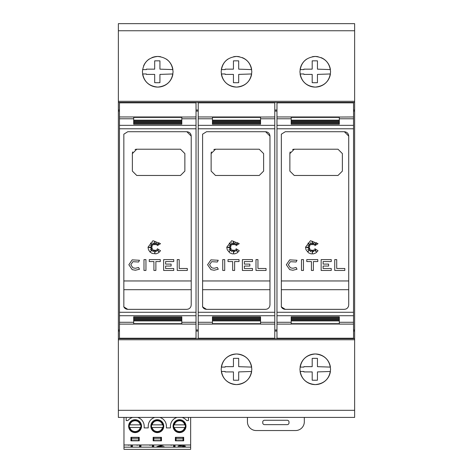 <?xml version="1.0" encoding="UTF-8"?>
<svg xmlns="http://www.w3.org/2000/svg" width="473" height="473" viewBox="0 0 473 473"><rect width="100%" height="100%" fill="white"/><g stroke="black" fill="none" stroke-linecap="round" stroke-linejoin="round"><path stroke-width="0.71" d="M119.462 116.961L119.462 324.106L133.682 324.106L133.682 320.901L181.809 320.901L181.809 324.106L196.029 324.106L196.029 102.842L119.462 102.842L119.462 116.961L181.809 116.961L181.809 120.166L133.682 120.166L133.682 117.038M123.737 306.652C124.529 308.355 125.877 309.253 127.775 309.348L123.837 306.882L123.837 134.184L127.775 131.719L186.841 131.719L191.216 136.094L191.216 304.973L190.885 306.646L189.933 308.065L188.52 309.017L186.841 309.348L188.52 309.017L189.933 308.065L190.885 306.646L191.216 304.973M128.845 264.75L132.18 259.854L139.5 260.274L138.577 262.012L132.901 261.687L130.814 264.75L132.901 267.807L135.384 268.28L138.577 267.481L139.5 269.226L135.384 270.249L132.18 269.64L128.845 264.75L132.18 259.854M148.008 247.208L152.956 240.698L160.53 243.69L157.326 245.641L159.058 242.708L156.415 244.949L156.415 242.826L155.286 244.748L154.76 241.195L154.369 244.748L152.915 242.708L153.246 244.949L150.473 243.069L152.448 245.836L150.473 245.452L152.099 246.853L148.534 247.373L152.099 247.887L150.254 249.454L152.448 248.721L150.473 251.47L153.246 249.714L152.95 251.754L154.369 250.034L154.837 253.191L155.268 250.182L156.22 251.683L156.439 249.714L158.727 251.683L157.326 248.721L160.53 250.725L158.532 252.813L156.06 253.835L152.176 253.451L149.982 251.985L148.516 249.791L148.008 247.208M198.217 116.961L198.217 324.106L212.436 324.106L212.436 320.901L260.564 320.901L260.564 324.106L274.783 324.106L274.783 102.842L198.217 102.842L198.217 116.961L260.564 116.961L260.564 120.166L212.436 120.166L212.436 117.038M202.491 306.652C203.284 308.355 204.632 309.253 206.53 309.348L202.592 306.882L202.592 134.184L206.53 131.719L265.595 131.719L269.971 136.094L269.971 304.973L269.64 306.646L268.688 308.065L267.275 309.017L265.595 309.348L267.275 309.017L268.688 308.065L269.64 306.646L269.971 304.973M207.6 264.75L210.934 259.854L218.254 260.274L217.332 262.012L211.656 261.687L209.569 264.75L211.656 267.807L214.139 268.28L217.332 267.481L218.254 269.226L214.139 270.249L210.934 269.64L207.6 264.75L210.934 259.854M226.756 247.208L231.705 240.698L239.285 243.69L236.08 245.641L237.813 242.708L235.17 244.949L235.17 242.826L234.04 244.748L233.514 241.195L233.124 244.748L231.669 242.708L232.001 244.949L229.228 243.069L231.202 245.836L229.228 245.452L230.854 246.853L227.288 247.373L230.854 247.887L229.009 249.454L231.202 248.721L229.228 251.47L232.001 249.714L231.705 251.754L233.124 250.034L233.585 253.191L234.023 250.182L234.975 251.683L235.193 249.714L237.481 251.683L236.08 248.721L239.285 250.725L237.286 252.813L234.815 253.835L232.213 253.835L229.742 252.813L227.271 249.791L226.756 247.208M276.971 116.961L276.971 324.106L291.191 324.106L291.191 320.901L339.318 320.901L339.318 324.106L353.538 324.106L353.538 102.842L276.971 102.842L276.971 116.961L339.318 116.961L339.318 120.166L291.191 120.166L291.191 117.038M281.246 306.652C282.038 308.355 283.38 309.253 285.284 309.348L281.346 306.882L281.346 134.184L285.284 131.719L344.35 131.719L348.725 136.094L348.725 304.973L348.394 306.646L347.442 308.065L346.029 309.017L344.35 309.348L346.029 309.017L347.442 308.065L348.394 306.646L348.725 304.973M286.348 264.75L289.689 259.854L297.009 260.274L296.086 262.012L290.404 261.687L288.317 264.75L290.404 267.807L292.893 268.28L296.086 267.481L297.009 269.226L292.893 270.249L289.689 269.64L286.348 264.75L289.689 259.854M305.511 247.208L310.459 240.698L318.039 243.69L314.835 245.641L316.567 242.708L313.924 244.949L313.924 242.826L312.789 244.748L312.269 241.195L311.878 244.748L310.418 242.708L310.749 244.949L307.982 243.069L309.957 245.836L307.982 245.452L309.602 246.853L306.043 247.373L309.602 247.887L307.763 249.454L309.957 248.721L307.982 251.47L310.749 249.714L310.454 251.754L311.878 250.034L312.34 253.191L312.777 250.182L313.729 251.683L313.948 249.714L316.236 251.683L314.835 248.721L318.039 250.725L316.035 252.813L313.569 253.835L310.968 253.835L308.497 252.813L306.025 249.791L305.511 247.208M143.603 65.907A15.313 15.313 0 0 1 149.22 59.06M151.898 57.623A15.313 15.313 0 0 1 160.69 56.748M166.271 59.06A15.313 15.313 0 0 1 172.905 69.59L159.933 69.153L159.933 60.863A101.695 101.695 0 0 0 154.683 60.863L154.683 69.153L146.399 69.153L146.388 69.59L142.592 69.59M142.432 71.778C143.307 62.513 148.41 57.41 157.746 56.464C167.081 57.41 172.19 62.513 173.059 71.778C172.184 81.043 167.081 86.145 157.746 87.091C148.416 86.145 143.307 81.043 142.432 71.778M242.353 57.623A15.313 15.313 0 0 1 251.654 69.59L238.688 69.153L238.688 60.863A101.695 101.695 0 0 0 233.437 60.863L233.437 69.153L225.148 69.153L225.142 69.59L221.346 69.59A15.313 15.313 0 0 1 227.974 59.06M233.556 56.748A15.313 15.313 0 0 1 239.444 56.748M221.187 71.778C222.062 62.513 227.164 57.41 236.5 56.464C245.836 57.41 250.938 62.513 251.813 71.778C250.938 81.043 245.836 86.145 236.5 87.091C227.164 86.145 222.062 81.043 221.187 71.778M321.102 57.623A15.313 15.313 0 0 1 330.408 69.59L317.442 69.153L317.442 60.863A101.695 101.695 0 0 0 312.192 60.863L312.192 69.153L303.903 69.153L303.891 69.59L300.095 69.59A15.313 15.313 0 0 1 306.729 59.06M312.31 56.748A15.313 15.313 0 0 1 318.193 56.748M299.941 71.778C300.81 62.513 305.919 57.41 315.255 56.464C324.59 57.41 329.693 62.513 330.568 71.778C329.693 81.043 324.584 86.145 315.255 87.091C305.919 86.145 300.816 81.043 299.941 71.778M221.346 367.101A15.313 15.313 0 0 1 251.654 367.101L238.688 366.664L238.688 358.38A101.695 101.695 0 0 0 233.437 358.38L233.437 366.664L225.148 366.664L225.142 367.101L221.346 367.101M221.187 369.289C222.062 360.024 227.164 354.921 236.5 353.975C245.836 354.921 250.938 360.024 251.813 369.289C250.938 378.554 245.836 383.656 236.5 384.602C227.164 383.656 222.062 378.554 221.187 369.289M300.095 367.101A15.313 15.313 0 0 1 330.408 367.101L317.442 366.664L317.442 358.38A101.695 101.695 0 0 0 312.192 358.38L312.192 366.664L303.903 366.664L303.891 367.101L300.095 367.101M299.941 369.289C300.816 360.024 305.919 354.921 315.255 353.975C324.584 354.921 329.693 360.024 330.568 369.289C329.693 378.554 324.59 383.656 315.255 384.602C305.919 383.656 300.81 378.554 299.941 369.289M353.538 236.748L353.538 204.318M304.316 417.417L304.316 421.792A8.751 8.751 0 0 1 295.566 430.542L256.189 430.542A8.751 8.751 0 0 1 247.438 421.792L247.438 417.417M264.502 420.261L287.253 420.261A1.75 1.75 0 0 1 289.003 422.011L289.003 422.886A1.75 1.75 0 0 1 287.253 424.636L264.502 424.636A1.75 1.75 0 0 1 262.752 422.886L262.752 422.011A1.75 1.75 0 0 1 264.502 420.261M126.179 417.417L126.179 420.574L127.929 420.574A9.076 9.076 0 0 1 132.647 417.417M123.973 447.162L123.973 449.35L190.649 449.35L190.649 444.975L123.973 444.975L123.973 447.162L190.649 447.162M123.973 417.417L123.973 444.975M137.519 417.417A9.076 9.076 0 0 1 144.164 426.161L144.164 427.911L148.232 427.911L148.232 426.161A9.076 9.076 0 0 1 154.872 417.417M190.649 417.417L190.649 444.975M181.969 417.417A9.076 9.076 0 0 1 186.687 420.574L188.437 420.574L188.437 417.417M159.744 417.417A9.076 9.076 0 0 1 166.39 426.161L166.39 427.911L170.457 427.911L170.457 426.161A9.076 9.076 0 0 1 177.097 417.417M183.69 437.318L175.377 437.318L175.377 440.818L183.69 440.818L183.69 437.318M153.151 440.818L161.464 440.818L161.464 437.318L153.151 437.318L153.151 440.818M163.764 426.161A6.451 6.451 0 0 0 157.308 419.711A6.451 6.451 0 0 0 150.857 426.161A6.451 6.451 0 0 0 157.308 432.618A6.451 6.451 0 0 0 163.764 426.161M173.083 426.161A6.451 6.451 0 0 0 179.533 432.618A6.451 6.451 0 0 0 185.99 426.161A6.451 6.451 0 0 0 179.533 419.711A6.451 6.451 0 0 0 173.083 426.161M141.539 426.161A6.451 6.451 0 0 0 135.083 419.711A6.451 6.451 0 0 0 128.632 426.161A6.451 6.451 0 0 0 135.083 432.618A6.451 6.451 0 0 0 141.539 426.161M130.926 440.818L139.239 440.818L139.239 437.318L130.926 437.318L130.926 440.818M141.22 427.474L140.327 427.474C139.488 430.046 137.72 431.406 135.024 431.565C132.381 431.358 130.654 429.998 129.844 427.474L128.946 427.474M141.22 424.849L128.946 424.849M185.676 427.474L184.777 427.474C183.938 430.046 182.176 431.406 179.474 431.565C176.831 431.358 175.105 429.998 174.295 427.474L173.396 427.474M185.676 424.849L173.396 424.849M163.451 427.474L162.552 427.474C161.713 430.046 159.951 431.406 157.249 431.565C154.606 431.358 152.88 429.998 152.07 427.474L151.171 427.474M163.451 424.849L151.171 424.849M130.997 445.85L132.422 445.85L132.422 444.975L132.422 446.707L130.997 446.707L130.997 444.975M130.997 444.904L128.301 445.229M184.127 445.052L184.127 445.909L185.546 446.175L182.708 446.707L182.708 446.175L178.019 446.175L181.147 444.975M173.615 445.85L175.034 445.85L175.034 444.975L175.034 446.707L173.615 446.707L173.615 444.975M173.615 444.904L170.913 445.229M164.072 444.975L158.697 446.441L164.096 446.707L156.853 446.707L162.635 444.975M158.632 444.975L157.207 444.975M152.306 445.85L153.725 445.85L153.725 444.975L153.725 446.707L152.306 446.707L152.306 444.975M152.306 444.904L149.61 445.229M139.523 445.85L140.942 445.85L140.942 444.975L140.942 446.707L139.523 446.707L139.523 444.975M139.523 444.904L136.821 445.229M131.583 440.6L131.583 437.537L138.583 437.537L138.583 440.6L131.583 440.6M183.033 437.537L183.033 440.6L176.033 440.6L176.033 437.537L183.033 437.537M153.808 440.6L153.808 437.537L160.808 437.537L160.808 440.6L153.808 440.6M138.583 438.849L131.583 438.849M176.033 438.849L183.033 438.849M160.808 438.849L153.808 438.849M129.844 427.474L140.954 427.474M174.295 427.474L185.404 427.474M152.07 427.474L163.179 427.474M129.212 427.474L140.327 427.474M173.662 427.474L184.777 427.474M151.437 427.474L162.552 427.474M129.212 424.849L129.844 424.849C130.666 422.3 132.41 420.94 135.083 420.757C137.755 420.94 139.5 422.3 140.327 424.849M173.662 424.849L174.295 424.849C175.116 422.3 176.867 420.94 179.533 420.757C182.206 420.94 183.95 422.3 184.777 424.849M151.437 424.849L152.07 424.849C152.891 422.3 154.641 420.94 157.308 420.757C159.98 420.94 161.725 422.3 162.552 424.849M184.127 445.85L182.708 445.85M179.332 445.519L179.332 445.909L182.708 446.175M182.436 444.975L179.332 445.909M182.708 445.909L182.708 444.975M158.697 446.051L158.697 446.441M354.632 339.756L118.368 339.756L118.368 417.417L354.632 417.417L354.632 23.65L118.368 23.65L118.368 101.311L354.632 101.311M295.566 23.65L334.943 23.65M216.811 23.65L256.189 23.65M138.057 23.65L177.434 23.65M312.192 380.203L312.192 371.914L303.903 371.914L303.891 371.476L300.095 371.476A15.313 15.313 0 0 0 330.408 371.476L317.442 371.914L317.442 380.203A101.695 101.695 0 0 1 312.192 380.203M233.437 380.203L233.437 371.914L225.148 371.914L225.142 371.476L221.346 371.476A15.313 15.313 0 0 0 251.654 371.476L238.688 371.914L238.688 380.203A101.695 101.695 0 0 1 233.437 380.203M312.192 82.686L312.192 74.403L303.903 74.403L303.891 73.965L300.095 73.965A15.313 15.313 0 0 0 330.408 73.965L317.442 74.403L317.442 82.686A101.695 101.695 0 0 1 312.192 82.686M233.437 82.686L233.437 74.403L225.148 74.403L225.142 73.965L221.346 73.965A15.313 15.313 0 0 0 251.654 73.965L238.688 74.403L238.688 82.686A101.695 101.695 0 0 1 233.437 82.686M154.683 82.686L154.683 74.403L146.399 74.403L146.388 73.965L142.592 73.965A15.313 15.313 0 0 0 172.905 73.965L159.933 74.403L159.933 82.686A101.695 101.695 0 0 1 154.683 82.686M123.837 280.956L191.216 280.956L191.216 289.707L123.837 289.707M202.592 280.956L269.965 280.956L269.965 289.707L202.592 289.707M281.346 280.956L348.719 280.956L348.719 289.707L281.346 289.707M292.58 149.551A4.375 4.375 0 0 1 294.247 149.22L338 149.22L342.375 153.595L342.375 171.096L338 175.471L294.247 175.471L289.872 171.096L289.872 153.595A4.375 4.375 0 0 1 290.209 151.916M289.872 153.595L294.247 149.22M344.817 268.487L344.817 270.455L334.742 270.455L334.742 259.594L336.711 259.594L336.711 268.487L344.817 268.487M290.404 261.687L288.317 264.75M297.009 269.226L292.893 270.249L289.689 269.64M290.404 267.807L292.893 268.28L296.086 267.481M303.465 270.455L301.496 270.455L301.496 259.594L303.465 259.594L303.465 270.455M306.776 261.563L306.776 259.594L317.791 259.594L317.791 261.563L313.38 261.563L313.38 270.455L311.411 270.455L311.411 261.563L306.776 261.563M331.248 270.455L321.149 270.455L321.149 259.594L331.248 259.594L331.248 261.563L323.118 261.563L323.118 264.082L328.605 264.082L328.605 266.051L323.118 266.051L323.118 268.487L331.248 268.487L331.248 270.455M348.725 136.094C348.483 133.451 347.022 131.997 344.35 131.719M291.191 120.325L339.318 120.325L339.318 121.177L291.191 121.177L291.191 120.325L291.191 121.177M339.318 120.325L339.318 121.177M291.191 121.336L339.318 121.336L339.318 122.188L291.191 122.188L291.191 121.336L291.191 122.188M339.318 121.336L339.318 122.188M291.191 122.341L339.318 122.341L339.318 123.199L291.191 123.199L291.191 122.341L291.191 123.199M339.318 122.341L339.318 123.199M291.191 123.347L339.318 123.347L339.318 124.216L291.191 124.216L291.191 123.347L291.191 124.216M339.318 123.347L339.318 124.216M291.191 316.851L339.318 316.851L339.318 317.72L291.191 317.72L291.191 316.851L291.191 317.72M339.318 316.851L339.318 317.72M291.191 317.868L339.318 317.868L339.318 318.725L291.191 318.725L291.191 317.868L291.191 318.725M339.318 317.868L339.318 318.725M291.191 318.879L339.318 318.879L339.318 319.73L291.191 319.73L291.191 318.879L291.191 319.73M339.318 318.879L339.318 319.73M291.191 319.89L339.318 319.89L339.318 320.741L291.191 320.741L291.191 319.89L291.191 320.741M339.318 319.89L339.318 320.741M339.318 324.029L291.191 324.029M353.538 116.961L339.318 117.038M344.35 309.348L285.284 309.348M276.971 324.106L276.971 338.225L353.538 338.225L353.538 324.106M353.538 110.014L354.632 110.014M354.632 102.404L118.368 102.404L118.368 110.014L119.462 110.014M196.029 110.014L198.217 110.014M274.783 110.014L276.971 110.014M353.538 111.078L354.632 111.078M118.368 110.014L118.368 111.078L119.462 111.078M196.029 111.078L198.217 111.078M274.783 111.078L276.971 111.078M353.538 329.988L354.632 329.988M213.826 149.551A4.375 4.375 0 0 1 215.499 149.22L259.245 149.22L263.621 153.595L263.621 171.096L259.245 175.471L215.499 175.471L211.124 171.096L211.124 153.595A4.375 4.375 0 0 1 211.455 151.916M211.124 153.595L215.499 149.22M266.062 268.487L266.062 270.455L255.988 270.455L255.988 259.594L257.956 259.594L257.956 268.487L266.062 268.487M211.656 261.687L209.569 264.75M218.254 269.226L214.139 270.249L210.934 269.64M211.656 267.807L214.139 268.28L217.332 267.481M224.71 270.455L222.742 270.455L222.742 259.594L224.71 259.594L224.71 270.455M228.021 261.563L228.021 259.594L239.036 259.594L239.036 261.563L234.632 261.563L234.632 270.455L232.663 270.455L232.663 261.563L228.021 261.563M252.493 270.455L242.395 270.455L242.395 259.594L252.493 259.594L252.493 261.563L244.364 261.563L244.364 264.082L249.85 264.082L249.85 266.051L244.364 266.051L244.364 268.487L252.493 268.487L252.493 270.455M269.971 136.094C269.728 133.451 268.268 131.997 265.595 131.719M212.436 120.325L260.564 120.325L260.564 121.177L212.436 121.177L212.436 120.325L212.436 121.177M260.564 120.325L260.564 121.177M212.436 121.336L260.564 121.336L260.564 122.188L212.436 122.188L212.436 121.336L212.436 122.188M260.564 121.336L260.564 122.188M212.436 122.341L260.564 122.341L260.564 123.199L212.436 123.199L212.436 122.341L212.436 123.199M260.564 122.341L260.564 123.199M212.436 123.347L260.564 123.347L260.564 124.216L212.436 124.216L212.436 123.347L212.436 124.216M260.564 123.347L260.564 124.216M212.436 316.851L260.564 316.851L260.564 317.72L212.436 317.72L212.436 316.851L212.436 317.72M260.564 316.851L260.564 317.72M212.436 317.868L260.564 317.868L260.564 318.725L212.436 318.725L212.436 317.868L212.436 318.725M260.564 317.868L260.564 318.725M212.436 318.879L260.564 318.879L260.564 319.73L212.436 319.73L212.436 318.879L212.436 319.73M260.564 318.879L260.564 319.73M212.436 319.89L260.564 319.89L260.564 320.741L212.436 320.741L212.436 319.89L212.436 320.741M260.564 319.89L260.564 320.741M260.564 324.029L212.436 324.029M274.783 116.961L260.564 117.038M265.595 309.348L206.53 309.348M198.217 324.106L198.217 338.225L274.783 338.225L274.783 324.106M274.783 329.988L276.971 329.988M135.071 149.551A4.375 4.375 0 0 1 136.744 149.22L180.497 149.22L184.872 153.595L184.872 171.096L180.497 175.471L136.744 175.471L132.369 171.096L132.369 153.595A4.375 4.375 0 0 1 132.7 151.916M132.369 153.595L136.744 149.22M187.308 268.487L187.308 270.455L177.233 270.455L177.233 259.594L179.202 259.594L179.202 268.487L187.308 268.487M132.901 261.687L130.814 264.75M139.5 269.226L135.384 270.249L132.18 269.64M132.901 267.807L135.384 268.28L138.577 267.481M145.956 270.455L143.987 270.455L143.987 259.594L145.956 259.594L145.956 270.455M149.267 261.563L149.267 259.594L160.288 259.594L160.288 261.563L155.877 261.563L155.877 270.455L153.908 270.455L153.908 261.563L149.267 261.563M173.739 270.455L163.64 270.455L163.64 259.594L173.739 259.594L173.739 261.563L165.609 261.563L165.609 264.082L171.102 264.082L171.102 266.051L165.609 266.051L165.609 268.487L173.739 268.487L173.739 270.455M191.216 136.094C190.974 133.451 189.513 131.997 186.841 131.719M133.682 120.325L181.809 120.325L181.809 121.177L133.682 121.177L133.682 120.325L133.682 121.177M181.809 120.325L181.809 121.177M133.682 121.336L181.809 121.336L181.809 122.188L133.682 122.188L133.682 121.336L133.682 122.188M181.809 121.336L181.809 122.188M133.682 122.341L181.809 122.341L181.809 123.199L133.682 123.199L133.682 122.341L133.682 123.199M181.809 122.341L181.809 123.199M133.682 123.347L181.809 123.347L181.809 124.216L133.682 124.216L133.682 123.347L133.682 124.216M181.809 123.347L181.809 124.216M133.682 316.851L181.809 316.851L181.809 317.72L133.682 317.72L133.682 316.851L133.682 317.72M181.809 316.851L181.809 317.72M133.682 317.868L181.809 317.868L181.809 318.725L133.682 318.725L133.682 317.868L133.682 318.725M181.809 317.868L181.809 318.725M133.682 318.879L181.809 318.879L181.809 319.73L133.682 319.73L133.682 318.879L133.682 319.73M181.809 318.879L181.809 319.73M133.682 319.89L181.809 319.89L181.809 320.741L133.682 320.741L133.682 319.89L133.682 320.741M181.809 319.89L181.809 320.741M181.809 324.029L133.682 324.029M196.029 116.961L181.809 117.038M186.841 309.348L127.775 309.348M119.462 324.106L119.462 338.225L196.029 338.225L196.029 324.106M196.029 329.988L198.217 329.988M118.368 102.404L118.368 101.311M118.368 339.756L118.368 338.662L354.632 338.662M119.462 329.988L118.368 329.988L118.368 331.053L119.462 331.053M196.029 331.053L198.217 331.053M274.783 331.053L276.971 331.053M353.538 331.053L354.632 331.053M118.368 331.053L118.368 338.662M118.368 329.988L118.368 111.078M119.462 118.782L133.682 118.782M119.462 128.786L196.029 128.786M181.809 118.782L196.029 118.782M133.682 117.387L181.809 117.387M198.217 118.782L212.436 118.782M198.217 128.786L274.783 128.786M260.564 118.782L274.783 118.782M212.436 117.387L260.564 117.387M276.971 118.782L291.191 118.782M276.971 128.786L353.538 128.786M339.318 118.782L353.538 118.782M291.191 117.387L339.318 117.387M160.312 445.767L160.312 446.104M291.191 323.68L339.318 323.68M276.971 125.339L353.538 125.339M276.971 322.284L291.191 322.284M339.318 322.284L353.538 322.284M276.971 315.722L353.538 315.722M276.971 312.281L353.538 312.281M212.436 323.68L260.564 323.68M198.217 125.339L274.783 125.339M198.217 322.284L212.436 322.284M260.564 322.284L274.783 322.284M198.217 315.722L274.783 315.722M198.217 312.281L274.783 312.281M133.682 323.68L181.809 323.68M119.462 125.339L196.029 125.339M119.462 322.284L133.682 322.284M181.809 322.284L196.029 322.284M119.462 315.722L196.029 315.722M119.462 312.281L196.029 312.281M118.368 30.751L354.632 30.751M118.368 410.316L354.632 410.316M135.083 420.148C142.811 419.675 142.811 432.647 135.083 432.18C127.355 432.647 127.355 419.675 135.083 420.148M179.533 420.148C171.805 419.675 171.805 432.647 179.533 432.18C187.267 432.647 187.267 419.675 179.533 420.148M157.308 420.148C165.042 419.675 165.042 432.647 157.308 432.18C149.58 432.647 149.58 419.675 157.308 420.148"/></g></svg>
